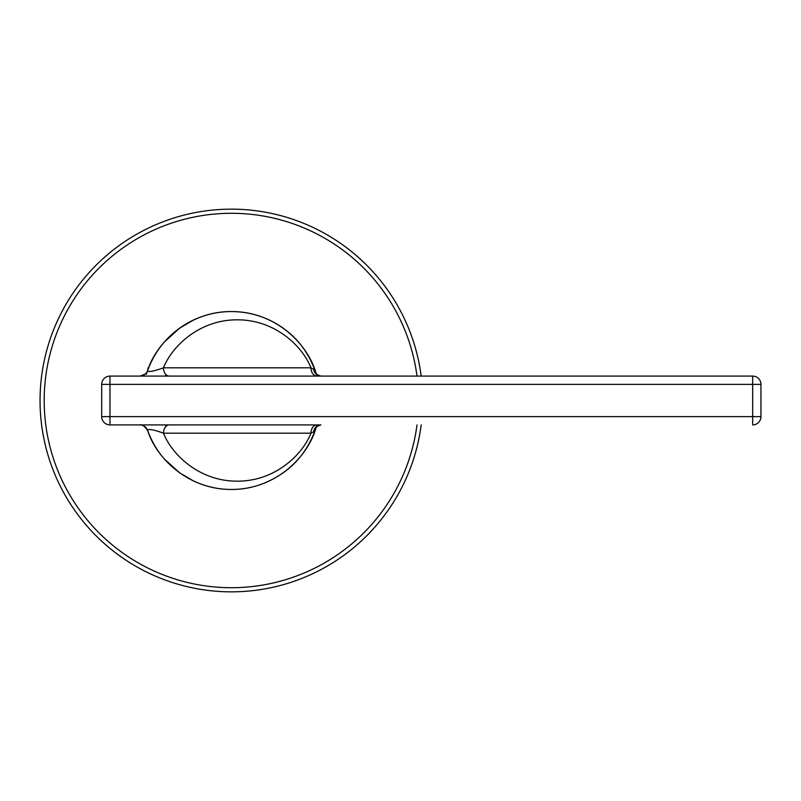 <?xml version="1.0" encoding="UTF-8"?>
<svg xmlns="http://www.w3.org/2000/svg" width="801" height="801" viewBox="0 0 801 801"><rect width="100%" height="100%" fill="white"/><g stroke="black" fill="none" stroke-linecap="round" stroke-linejoin="round"><path stroke-width="1.2" d="M165.437 424.91L165.437 424.91A70.328 70.328 0 0 0 165.997 426.392M165.437 376.09L165.437 376.09A70.328 70.328 0 0 1 165.997 374.608M316.435 374.437A88.951 88.951 0 0 1 316.926 376.09A88.951 88.951 0 0 0 147.624 370.603L147.624 370.603A8.27 8.27 90 0 1 139.825 376.09L139.825 376.09A8.27 8.27 0 0 0 139.865 376.09M144.53 426.372A8.27 8.27 -49 0 1 147.624 430.397C144.43 426.072 141.837 424.24 139.845 424.91L139.825 424.91C143.579 425.101 146.183 426.933 147.624 430.397L147.594 430.327A88.951 88.951 0 0 0 151.209 439.008A88.951 88.951 0 0 1 147.604 430.357A88.951 88.951 0 0 0 151.209 439.008M312.76 436.425A88.951 88.951 0 0 0 316.025 427.874L316.025 427.894A88.951 88.951 0 0 1 312.76 436.425A88.951 88.951 0 0 0 316.025 427.874M316.856 376.09A8.27 5.847 -90 0 1 310.998 367.819L163.484 367.819C172.485 345.231 200.34 319.639 237.246 319.829C274.162 319.649 301.997 345.221 310.998 367.819L313.602 369.231L316.045 373.186C308.215 345.201 277.306 312.45 233.321 311.569C189.216 310.428 156.255 342.548 147.624 370.603C151.769 359.369 157.437 349.757 164.616 341.747L179.724 328.1L193.582 319.989C205.727 314.382 218.212 311.579 231.048 311.549C250.323 311.519 268.045 317.316 284.215 328.941C293.987 336.07 307.614 348.896 316.045 373.186L316.015 373.106C315.874 373.917 317.496 374.918 320.861 376.09L752.68 376.09L109.967 376.09L109.967 384.37L101.697 384.37L101.697 416.63A8.27 8.27 0 0 0 109.967 424.91L320.861 424.91A8.27 7.369 90 0 0 313.602 431.769L310.998 433.181A8.27 5.847 90 0 1 316.856 424.91M148.105 367.819L147.624 370.603A8.27 8.27 0 0 1 141.877 375.829M320.861 424.91C317.476 426.102 315.864 427.093 316.015 427.894L316.045 427.824C307.504 452.385 293.717 465.171 284.005 472.22C267.634 483.734 250.242 489.481 231.839 489.451C218.663 489.541 205.857 486.698 193.411 480.93L179.574 472.8L164.485 459.113C157.366 451.123 151.749 441.551 147.624 430.397C156.255 458.452 189.226 490.582 233.311 489.431C277.296 488.56 308.235 455.779 316.045 427.814L313.602 431.769M760.95 416.63A8.27 8.27 0 0 1 752.68 424.91L752.68 416.63L760.95 416.63L760.95 384.37L752.68 384.37L752.68 376.09A8.27 8.27 0 0 1 760.95 384.37M157.607 424.91L160.18 424.91M163.374 424.91L166.478 424.91M318.408 424.91L319.749 424.91M147.624 430.397C148.215 428.645 153.512 429.576 163.484 433.181C172.495 455.779 200.33 481.351 237.236 481.171C274.152 481.361 302.007 455.769 310.998 433.181L163.484 433.181A8.27 5.847 90 0 1 169.341 424.91M101.697 416.63L752.68 416.63L752.68 384.37L109.967 384.37L109.967 424.91M109.967 376.09A8.27 8.27 0 0 0 101.697 384.37M313.602 369.231A8.27 7.369 -90 0 0 320.861 376.09L320.73 376.09M319.749 376.09L318.408 376.09M167.83 376.09L166.478 376.09M142.137 376.09L140.876 376.09M140.095 376.09L145.291 374.027M169.321 376.09A8.27 5.847 -90 0 1 163.484 367.819C153.502 371.424 148.215 372.355 147.624 370.603M231.389 311.549A88.951 88.951 0 0 0 147.584 370.703A88.951 88.951 0 0 1 316.025 373.126A88.951 88.951 0 0 0 231.389 311.549M147.174 371.884A88.951 88.951 0 0 0 146.403 374.267A88.951 88.951 0 0 1 147.174 371.884M316.435 426.563A88.951 88.951 0 0 0 316.926 424.91L316.435 426.563A88.951 88.951 0 0 0 316.926 424.91M421.176 376.09A191.339 191.339 0 0 0 219.244 209.542A191.339 191.339 0 0 0 40.05 400.34A191.339 191.339 0 0 0 219.084 591.448A191.339 191.339 0 0 0 421.176 424.91M417.001 376.09A187.204 187.204 0 0 0 219.244 213.687A187.204 187.204 0 0 0 44.185 400.34A187.204 187.204 0 0 0 219.084 587.303A187.204 187.204 0 0 0 417.001 424.91M319.188 424.91L317.907 424.91M167.459 424.91L163.314 424.91M160.28 424.91L155.875 424.91M142.938 375.489L143.459 375.248M168.31 376.09L164.245 376.09M161.151 376.09L156.415 376.09M141.707 376.09L141.196 376.09M317.907 376.09L319.158 376.09"/></g></svg>
